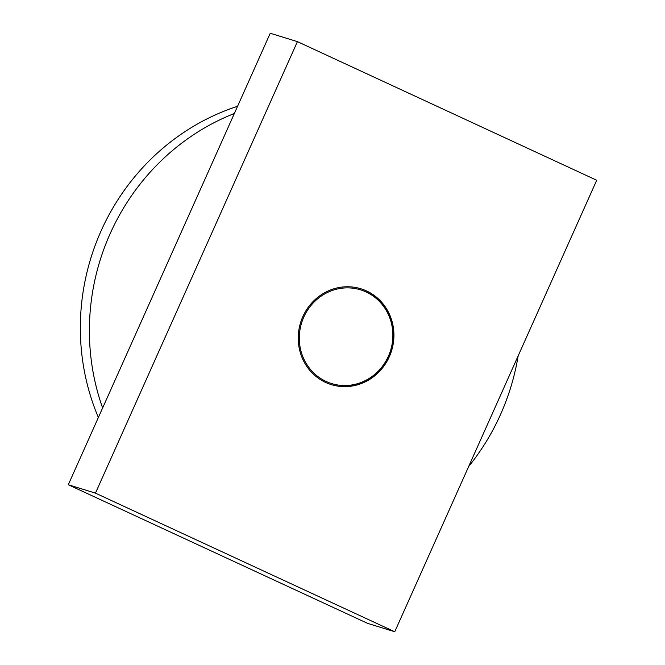 <?xml version="1.0" encoding="UTF-8"?>
<svg xmlns="http://www.w3.org/2000/svg" width="665" height="665" viewBox="0 0 665 665"><rect width="100%" height="100%" fill="white"/><g stroke="black" fill="none" stroke-linecap="round" stroke-linejoin="round"><path stroke-width="1" d="M102.626 407.969A226.374 214.928 -72.8 0 1 234.354 113.491M518.135 355.925A226.374 214.928 -72.8 0 1 468.675 466.489M98.37 417.495A226.374 214.928 -72.8 0 1 237.58 106.284M326.199 381.494A49.044 46.567 -72.8 0 1 303.764 317.172A49.044 46.567 -72.8 0 1 366.091 291.96A49.044 46.567 -72.8 0 1 388.402 356.216A49.044 46.567 -72.8 0 1 326.199 381.494M360.721 288.718A50.158 47.622 -72.8 0 1 366.216 290.846A50.158 47.622 -72.8 0 1 390.247 353.581A50.158 47.622 -72.8 0 1 331.112 384.57M366.548 290.946A50.158 47.622 -72.8 0 1 390.546 353.772A50.158 47.622 -72.8 0 1 331.286 384.619A50.158 47.622 -72.8 0 1 325.617 382.442A50.158 47.622 -72.8 0 1 301.602 319.657A50.158 47.622 -72.8 0 1 360.812 288.751A50.158 47.622 -72.8 0 1 366.548 290.946M297.413 41.637L270.248 33.25L68.287 484.743L367.587 623.363L394.752 631.75L95.452 493.139L297.413 41.637L596.713 180.257L394.752 631.75M68.287 484.743L95.452 493.139"/></g></svg>
